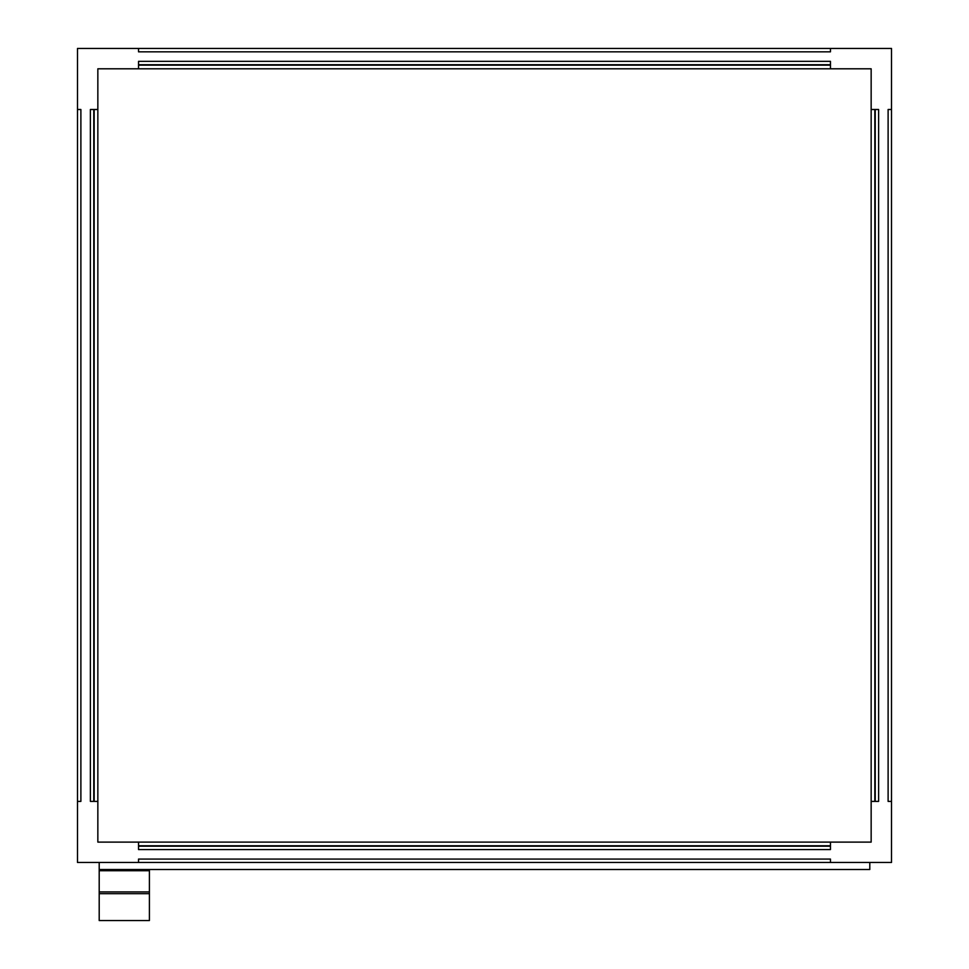 <?xml version="1.0" encoding="UTF-8"?>
<svg xmlns="http://www.w3.org/2000/svg" width="969" height="969" viewBox="0 0 969 969"><rect width="100%" height="100%" fill="white"/><g stroke="black" fill="none" stroke-linecap="round" stroke-linejoin="round"><path stroke-width="1.45" d="M97.845 842.109L97.845 68.799L871.155 68.799L871.155 842.109L97.845 842.109M97.845 109.497L90.383 109.497L90.383 801.399L97.845 801.399M830.457 842.109L830.457 849.571L138.543 849.571L138.543 842.109M871.155 801.399L878.617 801.399L878.617 109.497L871.155 109.497M830.457 68.799L830.457 61.338L138.543 61.338L138.543 68.799M891.504 801.399L891.504 862.458L830.457 862.458L830.457 859.067L138.543 859.067L138.543 862.458L77.496 862.458L77.496 801.399L80.887 801.399L80.887 109.497L77.496 109.497L77.496 48.45L138.543 48.45L138.543 51.841L830.457 51.841L830.457 48.45L891.504 48.45L891.504 109.497L888.113 109.497L888.113 801.399L891.504 801.399L891.504 109.497M138.543 862.458L830.457 862.458M138.543 846.179L830.457 846.179M830.457 64.729L138.543 64.729M830.457 48.45L138.543 48.45M875.225 801.399L875.225 109.497M77.496 109.497L77.496 801.399M93.775 109.497L93.775 801.399M149.408 869.508L149.408 920.55L99.201 920.55L99.201 862.458M149.408 870.719L99.201 870.719M869.799 862.458L869.799 869.508L99.201 869.508M80.887 109.497L80.887 801.399M888.113 801.399L888.113 109.497M138.543 845.78L830.457 845.78M830.457 65.129L138.543 65.129M874.825 801.399L874.825 109.497M94.175 109.497L94.175 801.399M149.408 893.66L99.201 893.66M149.408 891.916L99.201 891.916"/></g></svg>
